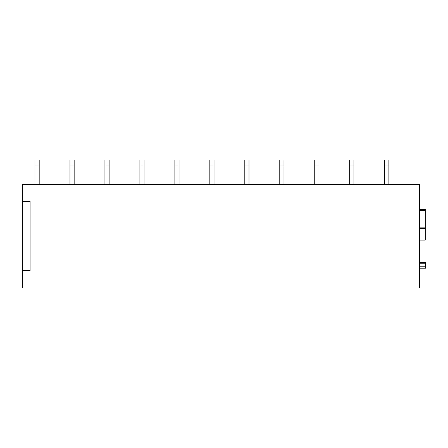 <?xml version="1.0" encoding="UTF-8"?>
<svg xmlns="http://www.w3.org/2000/svg" width="448" height="448" viewBox="0 0 448 448"><rect width="100%" height="100%" fill="white"/><g stroke="black" fill="none" stroke-linecap="round" stroke-linejoin="round"><path stroke-width="0.67" d="M425.6 262.399L419.653 262.399L425.6 262.399L425.6 268.201L419.653 268.201L425.253 268.201M22.4 201.27L22.4 184.486L419.653 184.486L419.653 287.997L22.4 287.997L22.4 201.27L30.094 201.27L30.094 270.508L22.4 270.508M419.653 240.089L425.253 240.089L425.253 209.311L419.653 209.311M39.183 165.95L39.183 160.003L34.989 160.003L34.989 165.95L39.183 165.95L39.183 184.486M34.989 165.95L34.989 184.486M74.155 165.95L74.155 160.003L69.961 160.003L69.961 165.95L74.155 165.95L74.155 184.486M69.961 165.95L69.961 184.486M109.127 165.95L109.127 160.003L104.927 160.003L104.927 165.95L109.127 165.95L109.127 184.486M104.927 165.95L104.927 184.486M144.094 165.95L144.094 160.003L139.899 160.003L139.899 165.95L144.094 165.95L144.094 184.486M139.899 165.95L139.899 184.486M179.066 165.95L179.066 160.003L174.866 160.003L174.866 165.95L179.066 165.95L179.066 184.486M174.866 165.95L174.866 184.486M214.032 165.95L214.032 160.003L209.838 160.003L209.838 165.95L214.032 165.95L214.032 184.486M209.838 165.95L209.838 184.486M249.004 165.95L249.004 160.003L244.81 160.003L244.81 165.95L249.004 165.95L249.004 184.486M244.81 165.95L244.81 184.486M283.97 165.95L283.97 160.003L279.776 160.003L279.776 165.95L283.97 165.95L283.97 184.486M279.776 165.95L279.776 184.486M318.942 165.95L318.942 160.003L314.748 160.003L314.748 165.95L318.942 165.95L318.942 184.486M314.748 165.95L314.748 184.486M353.914 165.95L353.914 160.003L349.714 160.003L349.714 165.95L353.914 165.95L353.914 184.486M349.714 165.95L349.714 184.486M388.881 165.95L388.881 160.003L384.686 160.003L384.686 165.95L388.881 165.95L388.881 184.486M384.686 165.95L384.686 184.486M419.653 263.794L425.6 263.794M419.653 266.801L425.6 266.801M419.653 268.201L425.6 268.201M419.653 240.01L425.253 240.01M419.653 228.626L425.253 228.626M419.653 228.547L425.253 228.547L419.653 228.542M419.653 227.142L425.253 227.142M419.653 210.711L425.253 210.711"/></g></svg>
